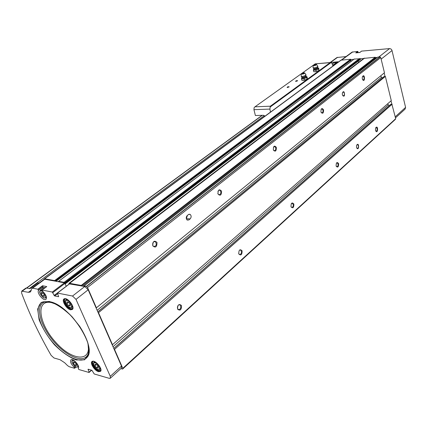 <?xml version="1.0" encoding="UTF-8"?>
<svg xmlns="http://www.w3.org/2000/svg" width="427" height="427" viewBox="0 0 427 427"><rect width="100%" height="100%" fill="white"/><g stroke="black" fill="none" stroke-linecap="round" stroke-linejoin="round"><path stroke-width="0.64" d="M75.99 366.958L74.565 368.277L69.27 366.74L67.541 365.597L64.642 362.731L60.068 359.715L53.989 357.986L51.123 355.344C39.241 334.693 29.388 313.904 21.563 292.97L21.692 291.155L28.395 292.314L31.203 290.237M25.785 288.156L26.517 288.022L262.119 115.317M334.192 65.134L333.37 65.198L333.492 65.646M333.37 65.198L338.019 61.771L330.066 62.555L336.988 57.506L346.025 56.572M98.221 366.633L98.199 368.17L96.566 367.711L94.954 365.72L94.97 364.183L96.603 364.631L98.221 366.633M70.172 304.296L70.209 306.02L68.576 305.673L66.911 303.613L66.868 301.889L68.496 302.225L70.172 304.296M44.323 294.731L42.695 292.719L41.163 292.415L41.259 294.112L42.876 296.114L44.408 296.429L44.323 294.731M76.444 364.295L74.885 362.363L73.348 361.925L73.375 363.42L74.928 365.347L76.465 365.79L76.444 364.295M70.61 309.821C66.297 309.143 60.922 299.685 64.36 298.767C67.621 297.203 75.141 307.061 72.478 309.404L70.61 309.821M98.52 371.682C94.383 370.727 89.323 362.288 92.328 361.343C95.29 359.721 102.971 369.029 100.575 371.33L98.52 371.682M46.036 299.322L45.886 299.434C47.167 297.448 46.068 294.705 42.588 291.203L42.129 290.05L52.302 292.052L54.149 295.425L66.318 286.234M45.886 299.434C43.495 301.318 36.589 292.858 38.505 290.392L37.886 289.212L32.617 288.177L44.728 279.237L64.466 282.823L66.281 286.159M28.395 292.314L30.194 292.095L31.016 290.91L31.619 288.716L32.617 288.177M74.618 368.143L74.149 367.236C70.957 364.034 69.895 361.557 70.973 359.801C73.193 357.853 80.441 366.425 78.253 368.421L78.824 369.51L89.029 372.472L91.704 370.225M54.149 295.425L54.709 295.964L58.632 296.712L57.474 293.071L72.531 296.034L76.001 299.37L110.278 376.315L110.273 378.269L109.291 378.349L94.218 373.972L91.938 370.294L88.138 369.206L89.179 372.461M361.616 51.117L389.579 48.587L390.913 48.94L391.885 50.06L405.591 107.385L405.1 109.098L395.498 117.868M352.013 52.153L357.746 51.4L358.061 52.137L357.714 52.702M357.746 51.4L355.766 52.873L359.726 52.532L361.701 51.053M340.917 60.17L350.626 59.257L350.967 59.583L353.802 59.353M354.218 59.075L363.569 58.558M363.809 58.392L375.253 57.245L375.424 57.597L377.34 57.442M22.343 291.081L26.517 288.022L29.911 288.695L37.741 282.925L38.878 283.138M43.96 279.391L44.686 278.81L54.597 280.603L55.072 281.115M88.25 352.606L88.928 352.787M69.462 283.912L84.743 286.501L88.181 289.784L121.492 366.104L121.455 368.058L110.363 378.183M42.876 288.428L43.122 286.8L42.524 285.764L46.773 286.576L42.129 290.05M44.152 279.274L44.728 279.237M58.574 281.751L58.632 281.334L64.087 282.322L65.294 283.042L65.507 283.683L65.15 283.64M69.078 284.12L68.896 283.384L69.617 283.325L81.242 285.428L81.546 285.925M84.263 286.416L84.14 285.951L86.366 286.357L87.519 287.504L96.385 307.819L96.016 307.744M98.146 312.623L98.514 312.697L112.472 344.701L112.109 344.61M114.153 349.297L114.516 349.387L122.789 368.352L122.592 369.083L120.825 368.634M384.183 72.985L385.031 76.444L385.362 76.422L391.281 100.628L112.472 344.701M391.009 100.863L395.701 118.695L395.327 119.405M377.799 57.106L379.918 56.866L380.751 57.576L384.465 72.761L96.385 307.819M69.617 283.325L364.578 58.115M64.087 282.322L359.459 58.536M356.534 147.507C359.139 152.46 359.374 140.729 356.577 145.415L356.534 147.507M177.557 309.127C180.146 311.155 181.464 309.959 181.523 305.545C178.945 303.501 177.627 304.697 177.557 309.127M238.752 253.868C240.94 255.912 242.061 254.898 242.12 250.825C239.942 248.77 238.816 249.779 238.752 253.868M290.995 206.689C292.869 208.723 293.829 207.853 293.888 204.074C292.025 202.03 291.059 202.9 290.995 206.689M336.124 165.938C337.741 167.95 338.579 167.197 338.638 163.669C337.02 161.646 336.182 162.404 336.124 165.938M375.493 130.39C377.959 135.572 378.498 123.777 375.6 128.036L375.493 130.39M122.789 368.352L395.701 118.695M114.516 349.387L392.151 104.193M98.514 312.697L385.362 76.422M188.857 219.948L187.202 220.076C185.921 218.661 185.932 217.146 187.234 215.528L188.537 214.503L190.159 214.365C191.451 215.768 191.445 217.284 190.148 218.912L188.857 219.948L186.855 219.777M342.417 94.863C345.865 100.26 344.493 86.809 342.294 93.646L342.417 94.863M152.77 245.819C155.535 248.146 156.949 247.025 157.008 242.451C154.248 240.102 152.839 241.228 152.77 245.819M217.957 193.933C220.284 196.244 221.474 195.294 221.533 191.088C219.216 188.761 218.026 189.711 217.957 193.933M273.328 149.856C275.308 152.129 276.328 151.318 276.386 147.422C274.412 145.137 273.392 145.949 273.328 149.856M320.944 111.959C322.652 114.18 323.533 113.475 323.591 109.851C321.889 107.62 321.008 108.319 320.944 111.959M362.326 79.016C365.256 84.685 365.101 71.709 362.304 77.036L362.326 79.016M87.519 287.504L380.751 57.576M375.701 58.718L375.424 57.597M97.137 310.312L381.541 77.218L380.633 75.883M381.541 77.218L382.389 77.895M383.932 76.7L385.031 76.444M113.032 346.724L388.362 104.871L387.577 103.868M388.362 104.871L389.301 105.629M390.726 104.455L391.826 104.204M55.873 281.26L351.074 59.999L350.967 59.583M351.074 59.999L56.006 281.286M350.748 60.346L351.031 61.435M358.691 62.283L358.221 61.109M360.436 58.814L360.511 59.369L65.534 283.629M44.05 287.547L45.577 287.44M76.326 364.146L74.928 365.347M74.677 362.304L73.375 363.42M44.339 295.009L42.876 296.114M42.849 292.911L41.259 294.112M70.172 304.419L68.576 305.673M68.571 302.311L66.911 303.613M98.039 366.409L96.566 367.711M96.288 364.546L94.954 365.72M375.733 131.036L376.096 131.27C377.468 130.358 377.553 129.109 376.368 127.524L375.712 127.774M336.289 166.397L336.759 166.77C338.365 165.959 338.531 164.641 337.261 162.815L336.353 163.167M291.043 206.823L291.625 207.437C293.525 206.807 293.813 205.419 292.5 203.273L291.225 203.775M238.672 253.547L239.328 254.465C241.565 254.145 242.04 252.699 240.764 250.131L239.846 250.025M177.338 307.413L178.006 309.458C180.594 309.639 181.352 308.171 180.285 305.054C179.175 304.366 178.256 304.835 177.525 306.469M362.635 79.801L363.073 80.057C364.455 79 364.487 77.709 363.158 76.177L362.48 76.508M321.168 112.541L321.744 112.968C323.388 111.991 323.485 110.62 322.038 108.858L321.083 109.339M273.408 150.08L274.155 150.811C276.12 150 276.333 148.548 274.791 146.461L273.424 147.182M217.823 193.42L218.741 194.755C221.106 194.269 221.512 192.753 219.958 190.207L218.811 190.25L217.93 191.392M152.759 245.466L153.405 246.379C156.207 246.475 156.933 244.938 155.567 241.778C153.389 241.266 152.455 242.493 152.759 245.466M342.716 95.584L343.276 95.984C344.802 94.943 344.861 93.588 343.452 91.922L342.593 92.392M356.769 148.105L357.239 148.473C358.744 147.587 358.872 146.28 357.618 144.556L356.791 144.918M187.421 215.384L186.337 218.763M333.919 62.684L337.111 62.443M287.398 87.54L287.152 87.535C287.243 86.878 287.915 86.628 289.17 86.777L287.398 87.54M295.895 81.429L295.633 81.424C295.746 80.783 296.413 80.538 297.635 80.687L295.895 81.429M264.9 116.224L263.523 115.274L255.394 115.525L253.937 109.67L254.129 107.615L254.983 106.814L315.195 63.853L330.562 62.513M254.983 106.814L270.371 106.2L269.896 109.082L270.488 112.104M332.98 66.025L332.051 63.564L331.171 62.518L330.13 62.662L270.371 106.2M295.665 81.429L297.486 80.884M287.179 87.535L289.015 86.985M302.743 78.76L304.04 78.819L305.358 78.104L302.743 78.76L301.595 78.355L301.531 78.984L302.743 78.76M306.757 77.677L306.816 77.052L305.358 78.104L306.757 77.677L307.146 79.048L304.43 80.185L301.921 80.351L301.531 78.984M306.207 76.428L306.816 77.052L306.949 76.711L306.453 76.663M302.284 73.69L303.528 73.236C303.522 73.674 303.111 73.823 302.284 73.69L302.385 73.588M304.019 72.825L304.664 72.878C304.28 73.812 303.138 74.229 301.254 74.117C301.377 73.545 302.3 73.113 304.019 72.825M305.994 74.688C305.268 75.841 303.704 76.406 301.307 76.39L301.163 75.974M306.949 76.711L307.333 78.077L307.146 79.048M304.04 78.819L304.499 80.196L303.213 80.409M306.421 79.475L304.499 80.196M314.63 70.167L315.921 70.215L317.208 69.521L314.63 70.167L313.466 69.798L313.423 70.396L314.63 70.167M318.574 69.105L318.611 68.507L317.208 69.521L318.574 69.105L318.948 70.455L316.092 71.619L313.802 71.747L313.423 70.396M318.019 67.898L318.611 68.507L318.723 68.187L318.27 68.139M315.393 64.755L314.272 65.096M315.863 64.354L316.53 64.408C316.113 65.315 314.993 65.715 313.156 65.603C313.285 65.059 314.187 64.642 315.863 64.354M317.821 66.196C317.069 67.317 315.526 67.861 313.188 67.834L313.055 67.445M318.723 68.187L318.948 70.455M315.921 70.215L316.295 71.565M318.259 70.861L315.083 71.795M337.656 57.277L330.685 62.358M98.077 369.483C94.741 368.57 91.72 361.909 95.088 362.854C98.45 363.756 101.466 370.481 98.077 369.483M70.135 307.499C66.804 306.832 63.57 299.685 66.932 300.394C70.29 301.046 73.529 308.262 70.135 307.499M44.392 297.886C41.259 297.272 38.019 290.296 41.179 290.942C44.328 291.54 47.573 298.585 44.392 297.886M76.39 367.06C73.247 366.19 70.247 359.731 73.417 360.639C76.582 361.504 79.582 368.021 76.39 367.06M49.222 301.425L41.2 302.401L37.656 308.983L39.092 319.679C42.449 328.208 47.562 336.561 54.432 344.744C61.851 352.099 69.105 357.169 76.193 359.956L84.562 359.806L88.837 353.914L87.973 343.239C84.706 334.304 79.385 325.449 72.003 316.669C64.029 308.913 56.433 303.827 49.222 301.425M352.814 51.838L341.787 59.977M389.579 48.587L378.861 56.951M72.531 296.034L84.743 286.501M57.474 293.071L69.654 283.763M52.302 292.052L64.466 282.823M42.524 285.764L37.886 289.212M110.278 376.315L121.492 366.104M76.001 299.37L88.181 289.784M76.054 366.99L74.64 368.213M405.591 107.385L395.237 116.817M392.045 50.53L381.13 59.123M81.242 285.428L375.253 57.245M58.632 281.334L354.394 58.947M54.597 280.603L350.626 59.257M44.686 278.81L341.317 60.015M86.366 286.357L379.918 56.866M84.14 285.951L377.895 57.031M81.488 285.695L375.424 57.415M82.454 286.085L375.424 58.173M86.553 286.458L380.073 56.914M97.836 311.902L384.177 76.497M113.817 348.523L390.977 104.236M395.343 119.395L122.602 369.072L395.365 119.373M55.03 281.025L350.946 59.513M68.955 283.368L363.927 58.307M54.709 295.964L57.501 293.829M65.512 283.528L360.548 59.236M65.294 283.042L360.457 58.873M64.904 282.631L360.174 58.611M52.857 292.591L65.021 283.352M87.989 369.542L88.314 369.259M89.174 372.136L91.426 370.15M100.937 369.697L100.591 370.679L98.685 371.004C94.853 370.124 90.161 362.299 92.953 361.423L93.759 361.311M100.953 369.979L100.591 370.417L98.947 370.556C95.434 369.745 90.962 362.694 93.166 361.418L93.486 361.253M93.545 363.089L93.983 362.176L95.648 362.187M100.34 367.668L99.993 369.462L98.119 369.563C96.022 369.419 92.872 364.226 93.486 363.441L94.618 361.621M72.958 307.627L72.521 308.742L70.791 309.127C66.788 308.507 61.808 299.738 64.995 298.889L65.982 298.815M72.964 307.984L72.51 308.502L71.069 308.678C67.413 308.118 62.657 300.234 65.192 298.911L65.635 298.724M65.475 300.72L66.009 299.733L68.069 299.93M72.355 305.342L71.933 307.493L70.199 307.6C67.631 307.349 64.739 301.798 65.411 301.024L66.009 299.733L66.777 299.135M357.388 52.734L358.039 52.249M357.239 52.745L358.061 52.137M356.139 52.841L357.906 51.528M75.259 366.537L74.271 367.391M75.093 366.419L74.149 367.236M43.138 286.939L38.505 290.392M43.122 286.8L38.489 290.253M42.743 285.978L38.104 289.426M359.977 52.324L358.701 52.617L359.945 52.345M72.024 360.756L72.809 359.812M78.509 366.612L78.184 367.06L76.433 367.14C74.399 366.969 71.362 361.904 71.95 361.167L72.67 359.764M39.882 291.155L40.384 290.291L42.193 290.445M46.474 297.352L46.052 297.902L44.451 297.987C42.641 298.313 38.83 291.999 39.796 291.518L40.384 290.291L44.168 287.462M56.903 304.531L51.47 302.61C35.254 299.039 38.622 323.741 55.665 342.23C72.366 361.269 92.68 362.587 87.695 342.609M50.29 301.841L44.451 302.086C35.51 305.225 39.38 323.388 51.56 338.787C63.58 354.303 80.89 363.233 86.814 356.267C88.389 354.426 89.094 351.757 88.939 348.261M51.544 302.124L50.653 301.91M49.495 301.654L43.122 301.836C33.936 305.075 37.955 323.767 50.487 339.614C62.854 355.574 80.66 364.791 86.761 357.645C97.954 347.882 69.318 304.467 49.495 301.654M186.535 218.608L190.148 218.912M26.752 288.065L262.333 115.311M332.238 64.05L334.304 62.534M29.292 288.572L264.366 115.584M332.708 65.294L336.722 62.342M315.195 63.853L330.13 62.662M270.035 107.124L331.171 62.518M253.937 109.67L269.896 109.082M305.978 74.992L305.94 75.744C305.316 76.748 303.96 77.239 301.878 77.218L301.708 76.967M305.919 76.022L305.945 76.177C307.595 76.63 302.14 78.616 301.82 77.677L301.9 77.394M317.805 66.473L317.763 67.231C317.112 68.208 315.777 68.683 313.749 68.656L313.589 68.421M317.741 67.493L317.773 67.663C319.348 68.112 313.984 70.017 313.696 69.11L313.77 68.854M21.692 291.155L25.86 288.102M84.087 285.962L377.842 57.047M97.804 311.827L384.028 76.55M113.779 348.432L390.817 104.289M44.339 278.858L340.965 60.138M56.038 281.292L351.031 60.132M58.536 281.35L354.293 58.979M68.896 283.384L363.868 58.334M65.512 283.677L360.511 59.369M352.11 52.083L341.365 60.01M57.346 293.087L69.526 283.784M31.934 288.262L44.04 279.333M93.374 361.237L92.328 361.343M100.959 370.097L100.575 371.33M100.121 369.35L100.756 368.784M65.47 298.692L64.36 298.767M72.953 308.15L72.51 308.502L72.478 309.404M72.067 307.387L72.83 306.783M359.699 52.532L361.653 51.069M76.086 367.006L74.629 368.266M46.724 286.581L42.081 290.056M46.175 297.811L46.5 297.566M86.814 356.267L86.761 357.645C89.339 354.399 89.569 349.067 87.45 341.664C85.603 336.673 83.003 331.549 79.641 326.297L72.302 317.026C64.141 308.406 56.471 303.239 49.286 301.521L43.122 301.836L44.451 302.086C47.488 301.862 45.657 301.483 51.283 302.305L54.064 303.149M376.075 127.529L376.368 127.524M336.839 162.81L337.261 162.815M291.881 203.236L292.5 203.273M178.929 304.803L180.285 305.054M362.891 76.198L363.158 76.177M321.638 108.874L322.038 108.858M274.177 146.461L274.791 146.461M218.992 190.159L219.958 190.207M154.03 241.602L155.567 241.778M343.121 91.938L343.452 91.922M357.26 144.556L357.618 144.556M188.921 214.269L190.159 214.365M332.195 63.943L333.962 62.652M302.273 73.706L303.752 73.3M301.254 74.117L301.147 76.278M304.809 73.086L305.833 74.576M301.601 78.493L301.878 77.218L301.307 76.39M315.414 64.755L314.176 65.192L315.622 64.813M313.156 65.603L313.039 67.728M316.663 64.605L317.672 66.084M313.477 69.911L313.749 68.656L313.188 67.834"/></g></svg>
